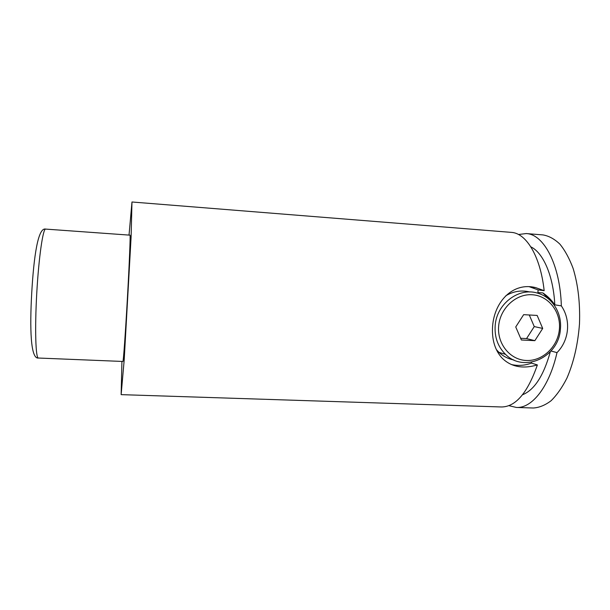 <?xml version="1.0" encoding="UTF-8"?>
<svg xmlns="http://www.w3.org/2000/svg" width="610" height="610" viewBox="0 0 610 610"><rect width="100%" height="100%" fill="white"/><g stroke="black" fill="none" stroke-linecap="round" stroke-linejoin="round"><path stroke-width="0.91" d="M559.378 329.339C561.124 311.939 548.542 295.682 532.255 294.752C515.984 293.562 500.093 308.271 498.66 326.037C496.982 343.788 510.082 359.892 526.3 360.472C542.496 361.311 557.868 346.754 559.378 329.339M495.175 325.641C496.509 304.024 518.5 287.196 537.318 293.059C552.042 296.895 562.138 312.899 560.399 329.194C558.928 356.995 524.127 373.35 505.568 354.379C497.905 346.777 494.435 337.2 495.175 325.641M529.838 291.992C521.558 289.933 513.559 291.183 505.842 295.736M529.251 286.708L538.119 289.887L544.166 290.68L535.649 287.607C513.163 281.873 494.542 301.325 492.621 325.915C491.683 338.809 494.588 349.278 501.351 357.315C510.296 366.747 522.305 369.294 537.372 364.933C527.604 392.901 515.625 406.908 501.45 406.969L121.138 394.639L121.924 361.425M551.028 351.017L556.999 352.618C549.274 387.022 531.836 408.509 516.38 407.457L508.862 405.658M518.485 234.507L526.155 233.561C543.647 234.042 560.14 264.404 561.345 305.885L554.81 304.84C551.6 300.097 547.612 296.117 542.854 292.899L550.167 300.387M550.319 351.795C543.64 375.684 534.375 390.011 522.526 394.769M129.03 235.086L131.974 201.994L131.112 236.817L124.196 359.938L121.138 394.639M542.854 292.899L537.875 292.579L538.119 289.887M537.372 364.933L531.455 363.102C524.768 365.581 518.027 366.046 511.233 364.498M531.455 363.102L531.539 362.18M496.319 349.568L498.919 352.336C503.235 356.339 508.221 358.886 513.879 359.976M526.155 233.561L543.022 234.919C548.886 235.94 554.513 239.013 559.888 244.13C564.997 250.405 569.404 258.503 573.11 268.408C578.097 284.801 580.224 303.262 579.492 323.788C577.922 344.261 573.736 362.363 566.942 378.093C562.145 387.525 556.861 395.074 551.082 400.739C545.165 405.223 539.232 407.64 533.285 408.006L516.38 407.457M130.014 235.163L130.022 235.163C130.525 234.591 129.366 263.39 127.398 298.366C125.439 333.342 123.357 362.088 122.915 361.463L38.399 358.032C35.677 358.55 34.724 329.034 36.752 293.265C38.75 257.496 43.005 228.277 45.651 229.093L130.022 235.163M131.974 201.994L511.271 232.372C526.11 233.028 540.399 255.941 544.166 290.68M530.845 246.859C543.159 252.631 553.354 275.697 554.81 304.84M556.999 352.618C569.206 340.334 571.158 320.151 561.345 305.885M521.375 339.983L534.848 340.67L542.702 328.432L537.151 315.439L523.654 314.661L515.74 326.968L521.375 339.983M520.635 338.268L526.56 338.573L534.261 326.579L529.289 314.989M534.848 340.67L526.56 338.573M542.702 328.432L534.261 326.579M535.649 287.607L530.22 286.921M45.651 229.093C37.995 227.133 33.809 256.719 31.735 292.754C29.699 328.645 30.569 359.191 38.399 358.032M499.346 352.725L500.353 352.778M505.568 354.379L498.919 352.336"/></g></svg>
